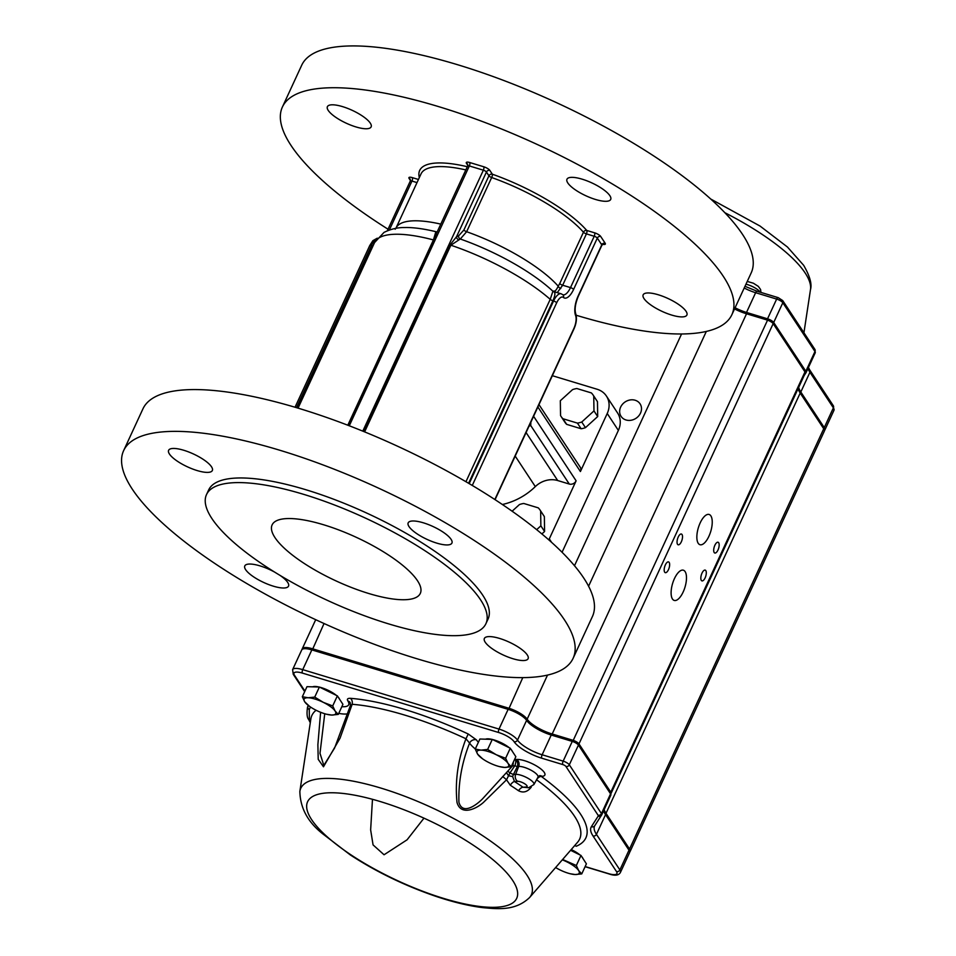 <?xml version="1.0" encoding="UTF-8"?>
<svg xmlns="http://www.w3.org/2000/svg" width="956" height="956" viewBox="0 0 956 956"><rect width="100%" height="100%" fill="white"/><g stroke="black" fill="none" stroke-linecap="round" stroke-linejoin="round"><path stroke-width="1.43" d="M539.471 775.734A5.354 4.517 -94.1 0 1 541.251 776.415A5.354 2.892 -53.8 0 0 536.818 779.283M531.261 787.135C527.485 791.974 523.243 793.169 518.546 790.743A5.354 2.581 124.5 0 1 523.028 787.23L528.68 787.696A5.354 4.517 -94.1 0 1 526.147 787.003A5.748 1.685 -155.2 0 0 524.952 783.932A5.748 1.685 -155.2 0 0 517.602 781.315L514.495 781.542A147.439 43.414 24.8 0 1 523.028 787.23L526.147 787.003M518.546 790.743A142.289 41.885 -155.2 0 0 510.301 785.246L506.525 779.785L483.354 802.514C475.885 809.194 460.864 815.934 457.016 802.478C454.913 781.088 457.888 759.853 465.966 738.761A147.451 43.414 -155.2 0 0 352.155 704.297L340.061 738.163L323.475 766.796L318.217 759.327L317.882 744.652L320.607 712.28M372.47 799.312L370.641 829.892L373.067 844.901L384.061 854.772L407.089 839.798L423.974 818.169M350.41 705.552L352.155 704.297A5.354 4.015 -85.6 0 0 350.446 698.334C347.625 698.215 346.765 699.087 347.865 700.939A5.354 4.649 147.3 0 1 350.231 702.684A5.354 4.649 147.3 0 1 350.255 702.732L350.41 705.552L334.624 747.951M475.311 748.954A30.783 9.058 24.8 0 1 469.587 743.099A5.354 4.601 146 0 1 476.387 739.848L468.249 734.005L465.966 738.761L469.587 743.099C461.879 762.673 458.318 782.402 458.928 802.287C462.561 815.432 476.327 805.083 482.422 798.977L512.559 765.911A5.354 3.477 99.6 0 0 513.276 762.243M594.668 825.853A53.524 15.762 -155.2 0 0 594.572 826.032A53.524 15.762 -155.2 0 0 596.436 834.337L619.882 869.924A16.061 4.732 24.8 0 1 620.432 872.41L629.562 852.668A16.061 4.732 -155.2 0 0 629 850.183L605.554 814.596A53.524 15.762 24.8 0 1 603.63 810.736M601.778 814.739L610.812 795.177A8.03 2.366 -155.2 0 0 610.86 795.093A8.03 2.366 -155.2 0 0 610.573 793.838L578.44 745.071A5.354 1.577 -155.2 0 0 572.274 741.402L551.242 735.033A21.414 6.31 24.8 0 1 526.613 720.346A16.061 4.732 -155.2 0 0 508.126 709.34L311.847 649.901A16.061 4.732 -155.2 0 0 301.726 649.937L292.608 669.666A16.061 4.732 24.8 0 1 302.729 669.642L311.847 649.901M308.274 705.456L307.545 707.046L308.394 705.552M324.741 713.738L319.997 753.328L323.821 765.409L334.564 748.094M511.663 765.756A30.783 9.058 24.8 0 0 512.559 765.911L514.866 765.708A5.354 2.043 107.5 0 0 515.38 759.554A5.354 4.517 -94.1 0 1 517.351 766.521A5.354 0.729 25.3 0 1 514.866 765.708L509.93 772.986L513.432 774.503L512.631 776.559L514.495 781.542A5.354 2.223 122.9 0 0 510.301 785.246M309.469 706.305A2.677 2.557 -165.6 0 0 310.497 707.093A152.613 44.932 24.8 0 1 310.533 707.046A96.353 28.369 24.8 0 1 310.497 707.093L309.254 709.567L309.409 720.442L310.282 722.569M307.545 707.046C306.601 713.666 307.019 717.872 308.788 719.641L308.788 719.641A2.677 2.318 156.7 0 0 309.409 720.442A5.354 5.007 169.4 0 1 310.449 721.684M574.628 845.654A5.354 4.935 -112.9 0 1 576.277 846.239A152.613 44.932 24.8 0 0 541.251 776.415L542.052 776.356A17.041 5.019 24.8 0 0 538.515 767.25A17.041 5.019 24.8 0 0 516.73 759.458L514.627 759.327M508.054 771.277L509.93 772.986L506.525 779.785A5.354 0.633 40.6 0 0 502.641 776.559M506.608 772.747A5.354 0.645 54.8 0 0 508.544 775.746L512.631 776.559M512.428 751.5L512.356 751.32A15.344 4.517 -155.2 0 0 511.09 749.468M509.237 747.723A15.344 4.517 -155.2 0 0 492.579 739.526M491.958 739.382A15.344 4.517 -155.2 0 0 485.839 739.072L485.469 739.191M487.644 749.456L481.047 750.125L475.24 749.086L477.642 754.176L482.601 758.825A17.399 5.127 -155.2 0 0 489.412 762.816A17.399 5.127 -155.2 0 0 499.426 766.593A17.399 5.127 -155.2 0 0 504.601 767.417L511.197 766.748L508.018 763.366L505.616 758.287L496.236 754.726L487.644 749.456L492.292 739.394L510.277 748.225L505.616 758.287M475.24 749.086L479.9 739.024L492.292 739.394M510.277 748.225L515.846 756.686L511.197 766.748M499.426 766.593L504.601 767.417A17.399 5.127 -155.2 0 0 508.018 763.366A17.399 5.127 -155.2 0 0 496.236 754.726A17.399 5.127 -155.2 0 0 481.047 750.125A17.399 5.127 -155.2 0 0 477.642 754.176A17.399 5.127 -155.2 0 0 482.601 758.825M339.511 699.135L339.44 698.967A15.344 4.517 -155.2 0 0 338.173 697.103M336.333 695.359A15.344 4.517 -155.2 0 0 319.663 687.173M319.053 687.029A15.344 4.517 -155.2 0 0 312.935 686.719L312.552 686.838M314.727 697.103L308.143 697.76L302.335 696.733L304.725 701.812L309.684 706.46A17.399 5.127 -155.2 0 0 316.508 710.463A17.399 5.127 -155.2 0 0 326.51 714.228A17.399 5.127 -155.2 0 0 331.696 715.052L338.281 714.395L335.102 711.013L332.712 705.934L323.331 702.361L314.727 697.103L319.376 687.029L337.36 695.86L332.712 705.934M302.335 696.733L306.984 686.671L319.376 687.029M337.36 695.86L342.929 704.333L338.281 714.395M326.51 714.228L331.696 715.052A17.399 5.127 -155.2 0 0 335.102 711.013A17.399 5.127 -155.2 0 0 323.331 702.361A17.399 5.127 -155.2 0 0 308.143 697.76A17.399 5.127 -155.2 0 0 304.725 701.812A17.399 5.127 -155.2 0 0 309.684 706.46M582.981 858.536L582.945 858.44A15.344 4.517 -155.2 0 0 581.857 856.791M579.91 854.903A15.344 4.517 -155.2 0 0 571.222 849.573M570.601 850.29L580.985 855.441L576.337 865.503L562.618 859.48M580.985 855.441L586.398 863.842L581.75 873.915L578.655 870.558L576.337 865.503M555.627 867.534A17.399 5.127 -155.2 0 0 559.858 869.852A17.399 5.127 -155.2 0 0 570.003 873.7L575.082 874.525L581.75 873.915M570.003 873.7A17.399 5.127 -155.2 0 0 575.082 874.525A17.399 5.127 -155.2 0 0 578.655 870.558A17.399 5.127 -155.2 0 0 566.98 861.918A17.399 5.127 -155.2 0 0 562.307 859.85M664.659 572.154A5.617 2.306 106.8 0 0 665.28 572.656A5.617 2.306 106.8 0 0 669.116 567.948A5.617 2.306 106.8 0 0 668.543 561.901A5.617 2.306 106.8 0 0 665.006 565.737A5.617 2.306 106.8 0 0 664.659 572.154M677.529 544.287A5.617 2.306 106.8 0 0 678.151 544.789A5.617 2.306 106.8 0 0 681.987 540.08A5.617 2.306 106.8 0 0 681.413 534.034A5.617 2.306 106.8 0 0 677.876 537.87A5.617 2.306 106.8 0 0 677.529 544.287M701.31 580.376A5.617 2.306 106.8 0 0 701.931 580.878A5.617 2.306 106.8 0 0 705.767 576.157A5.617 2.306 106.8 0 0 705.193 570.111A5.617 2.306 106.8 0 0 701.656 573.959A5.617 2.306 106.8 0 0 701.31 580.376M714.18 552.508A5.617 2.306 106.8 0 0 714.801 553.01A5.617 2.306 106.8 0 0 718.637 548.302A5.617 2.306 106.8 0 0 718.064 542.255A5.617 2.306 106.8 0 0 714.526 546.091A5.617 2.306 106.8 0 0 714.18 552.508M672.462 599.018A15.786 6.465 106.8 0 0 674.219 600.428A15.786 6.465 106.8 0 0 684.986 587.187A15.786 6.465 106.8 0 0 683.373 570.206A15.786 6.465 106.8 0 0 673.442 580.997A15.786 6.465 106.8 0 0 672.462 599.018M698.215 543.295A15.786 6.465 106.8 0 0 699.971 544.705A15.786 6.465 106.8 0 0 710.738 531.464A15.786 6.465 106.8 0 0 709.125 514.471A15.786 6.465 106.8 0 0 699.183 525.274A15.786 6.465 106.8 0 0 698.215 543.295M635.143 400.241A11.376 9.823 -33.4 0 0 622.523 404.221A11.376 9.823 -33.4 0 0 621.077 416.374A11.376 9.823 -33.4 0 0 635.979 418.31A11.376 9.823 -33.4 0 0 640.078 403.85A11.376 9.823 -33.4 0 0 635.143 400.241M734.925 308.119A22.753 6.692 -155.2 0 0 746.887 313.006L767.907 319.376A4.015 1.183 24.8 0 1 772.532 322.124L804.343 370.402A6.692 1.972 24.8 0 1 804.534 370.761L805.203 372.338A8.03 2.366 -155.2 0 0 804.976 371.92L773.165 323.642A5.354 1.577 -155.2 0 0 766.999 319.973L745.979 313.604A21.414 6.31 24.8 0 1 734.555 308.919M798.368 389.474A54.862 16.156 -155.2 0 0 799.575 391.542L823.092 427.236A14.722 4.338 24.8 0 1 823.51 428.013L824.192 429.591A16.061 4.732 -155.2 0 0 823.725 428.754L800.196 393.059A53.524 15.762 24.8 0 1 798.666 390.251A53.524 15.762 24.8 0 1 798.117 388.614M604.144 809.624A53.524 15.762 -155.2 0 0 606.008 813.317L629.538 849.024A16.061 4.732 24.8 0 1 630.1 851.509A16.061 4.732 24.8 0 1 629.693 852.035M630.1 851.509L824.287 431.252A16.061 4.732 -155.2 0 0 824.192 429.591M302.132 649.411A16.061 4.732 24.8 0 1 302.263 648.777A16.061 4.732 24.8 0 1 312.385 648.742L508.664 708.181A16.061 4.732 24.8 0 1 527.15 719.187A21.414 6.31 -155.2 0 0 551.779 733.873L572.811 740.243A5.354 1.577 24.8 0 1 578.978 743.911L610.788 792.189A8.03 2.366 24.8 0 1 611.063 793.432A8.03 2.366 24.8 0 1 611.027 793.492L610.705 794.042M611.099 793.361L805.215 373.234A8.03 2.366 -155.2 0 0 805.251 373.163A8.03 2.366 -155.2 0 0 805.203 372.338M824.419 430.606A16.061 4.732 -155.2 0 0 824.825 430.08A16.061 4.732 -155.2 0 0 824.263 427.595L800.817 392.008A53.524 15.762 24.8 0 1 798.69 387.383M804.127 375.6L806.075 372.589A8.03 2.366 -155.2 0 0 806.123 372.505A8.03 2.366 -155.2 0 0 805.836 371.263L773.703 322.483A5.354 1.577 -155.2 0 0 767.537 318.814L746.505 312.445A21.414 6.31 24.8 0 1 735.092 307.76M537.881 406.993L580.412 471.535L607.227 413.494A21.414 18.487 -33.4 0 0 606.415 396.047L617.564 412.956A21.414 18.487 146.6 0 1 618.377 430.403L562.068 552.257M548.804 539.865A21.414 18.487 -33.4 0 0 549.294 538.873L576.11 480.82A5.354 4.625 -33.4 0 1 569.298 484.047L557.707 480.545A21.414 18.487 -33.4 0 0 535.312 486.604L515.2 456.084M502.378 504.505A60.216 51.994 -33.4 0 0 535.312 486.604M606.415 396.047A21.414 18.487 -33.4 0 0 597.118 389.247L552.341 375.696M580.412 471.535A5.354 4.625 -33.4 0 0 580.208 467.173L538.981 404.615M530.867 422.182L530.711 425.504L569.298 484.047M437.143 231.997A100.368 29.552 -155.2 0 0 405.942 227.504C404.364 227.731 395.915 226.548 384.013 232.404L374.561 242.573A107.06 31.524 -155.2 0 1 433.427 239.932L435.542 232.774L437.239 232.021M349.287 425.779L469.336 165.95L483.366 170.192A2.677 0.789 24.8 0 1 486.437 172.032L488.934 175.808A2.677 0.789 -155.2 0 0 491.671 177.529A2.677 0.765 109.5 0 0 492.34 174.195A96.353 28.369 24.8 0 1 586.733 230.444L594.56 232.81A2.677 1.099 -73.2 0 1 594.226 236.263A2.677 0.789 24.8 0 1 597.309 238.092L573.588 289.441A2.677 0.789 -155.2 0 0 570.505 287.601L594.226 236.263L586.41 233.885L562.678 285.235L557.252 292.62M555.293 292.249L554.289 291.986C555.412 293.11 554.958 296.037 552.915 300.77L468.595 483.27M469.193 483.617L553.584 300.973L552.915 300.77A2.677 0.789 -155.2 0 1 550.214 299.348L552.903 291.233L553.966 291.042C555.03 291.568 556.452 289.943 558.208 286.179A93.676 27.581 -155.2 0 0 466.636 231.722L460.29 239L450.874 245.214L364.618 431.885M560.79 288.509A2.677 1.41 -143.6 0 1 558.208 286.179L559.726 283.562A2.677 0.789 -155.2 0 0 562.678 285.235L570.505 287.601A13.384 5.485 -73.2 0 1 562.917 294.771L561.172 293.803A13.384 5.485 -73.2 0 0 553.584 300.973A2.677 0.789 -155.2 0 1 556.667 302.813A10.707 4.386 -73.2 0 1 563.431 297.459A2.677 2.402 -49.4 0 0 562.833 294.723M363.806 431.55L450.061 244.891L456.574 236.658L458.677 235.774A2.677 2.402 -98.4 0 0 460.29 239A100.368 29.552 -155.2 0 1 552.903 291.233A2.677 2.605 152 0 0 554.289 291.986M553.966 291.042A2.677 2.294 -53 0 0 554.456 291.771L561.172 293.803M436.617 233.097L434.108 240.064L348.438 425.456M469.671 162.508A2.677 1.099 106.8 0 1 469.336 165.95A2.677 0.789 24.8 0 0 467.651 165.962L467.639 164.193A2.677 2.306 -33.4 0 0 466.48 163.345A5.354 1.577 24.8 0 1 469.671 162.508L483.688 166.75A5.354 1.577 24.8 0 1 489.854 170.419A2.677 2.306 146.6 0 0 486.437 172.032L456.574 236.658A2.677 2.175 -124.3 0 0 458.486 239.717M435.542 232.774A2.677 2.175 -124.3 0 0 436.844 232.631M658.337 294.783A24.091 7.086 24.8 0 1 686.886 315.038A24.091 7.086 24.8 0 1 662.054 311.369A24.091 7.086 24.8 0 1 643.161 294.83A24.091 7.086 24.8 0 1 658.337 294.783M582.156 179.178A24.091 7.086 24.8 0 1 610.705 199.422A24.091 7.086 24.8 0 1 585.873 195.765A24.091 7.086 24.8 0 1 566.98 179.214A24.091 7.086 24.8 0 1 582.156 179.178M342.571 106.63A24.091 7.086 24.8 0 1 371.131 126.885A24.091 7.086 24.8 0 1 346.287 123.216A24.091 7.086 24.8 0 1 327.394 106.678A24.091 7.086 24.8 0 1 342.571 106.63M576.181 315.241A247.568 72.883 -155.2 0 0 731.878 314.691A247.568 72.883 -155.2 0 0 537.714 144.691A247.568 72.883 -155.2 0 0 282.402 107.012A247.568 72.883 -155.2 0 0 291.006 145.408A247.568 72.883 -155.2 0 0 388.04 229.213M282.402 107.012L301.714 65.211A247.568 72.883 24.8 0 1 557.025 102.889A247.568 72.883 24.8 0 1 751.189 272.902L731.878 314.691M573.098 658.337L592.409 616.548A247.568 72.883 -155.2 0 0 583.817 578.153A247.568 72.883 -155.2 0 0 348.115 425.336A247.568 72.883 -155.2 0 0 142.934 408.857L123.623 450.658A247.568 72.883 -155.2 0 0 317.786 620.659A247.568 72.883 -155.2 0 0 573.098 658.337A247.568 72.883 -155.2 0 0 564.506 619.942A247.568 72.883 -155.2 0 0 328.804 467.125A247.568 72.883 -155.2 0 0 123.623 450.658M409.025 526.601A24.091 7.086 -155.2 0 0 436.749 543.116A24.091 7.086 -155.2 0 0 451.925 543.068A24.091 7.086 -155.2 0 0 433.032 526.529A24.091 7.086 -155.2 0 0 408.188 522.86A24.091 7.086 -155.2 0 0 409.025 526.601M169.451 454.052A24.091 7.086 -155.2 0 0 197.163 470.567A24.091 7.086 -155.2 0 0 212.34 470.519A24.091 7.086 -155.2 0 0 193.447 453.981A24.091 7.086 -155.2 0 0 168.614 450.312A24.091 7.086 -155.2 0 0 169.451 454.052M274.981 572.297A24.091 7.086 -155.2 0 0 244.796 565.916A24.091 7.086 -155.2 0 0 245.632 569.657A24.091 7.086 -155.2 0 0 273.344 586.171A24.091 7.086 -155.2 0 0 288.521 586.124A24.091 7.086 -155.2 0 0 279.738 575.201M485.206 642.205A24.091 7.086 -155.2 0 0 512.93 658.72A24.091 7.086 -155.2 0 0 528.106 658.672A24.091 7.086 -155.2 0 0 509.213 642.133A24.091 7.086 -155.2 0 0 484.369 638.465A24.091 7.086 -155.2 0 0 485.206 642.205M206.508 494.587L208.659 489.95A153.892 45.302 24.8 0 1 336.201 500.191A153.892 45.302 24.8 0 1 482.72 595.182A153.892 45.302 24.8 0 1 488.062 619.046L485.911 623.694A153.892 45.302 24.8 0 1 327.203 600.272A153.892 45.302 24.8 0 1 206.508 494.587A153.892 45.302 24.8 0 1 334.062 504.828A153.892 45.302 24.8 0 1 480.569 599.818A153.892 45.302 24.8 0 1 485.911 623.694M274.946 537.559A81.63 24.031 -155.2 0 0 352.656 587.952A81.63 24.031 -155.2 0 0 420.317 593.377A81.63 24.031 -155.2 0 0 356.289 537.32A81.63 24.031 -155.2 0 0 272.113 524.904A81.63 24.031 -155.2 0 0 274.946 537.559M529.576 424.978A8.03 7.433 -113.9 0 1 530.711 425.504A115.09 33.878 24.8 0 1 529.015 426.173M540.128 510.157L543.845 515.786A19.275 16.634 146.6 0 1 544.358 516.622L540.642 510.982A19.275 16.634 146.6 0 0 540.128 510.157A19.275 16.634 146.6 0 0 538.252 507.851L523.78 503.477A19.275 16.634 146.6 0 0 519.443 504.565L512.117 511.209M536.663 529.66L540.869 525.848L540.642 510.982M544.358 516.622L544.585 531.488L541.885 533.938M544.585 531.488L540.869 525.848M581.129 428.742L577.412 423.102A19.275 16.634 146.6 0 0 581.75 422.014L593.975 410.913L593.748 396.047L597.464 401.687L597.691 416.553L585.466 427.655A19.275 16.634 146.6 0 1 581.129 428.742L566.657 424.356L562.941 418.728A19.275 16.634 146.6 0 1 561.053 416.422A19.275 16.634 146.6 0 1 560.551 415.597L560.324 400.731L572.548 389.63A19.275 16.634 146.6 0 1 576.886 388.542L591.358 392.916A19.275 16.634 146.6 0 1 593.234 395.222A19.275 16.634 146.6 0 1 593.748 396.047M585.466 427.655L581.75 422.014M566.657 424.356A19.275 16.634 146.6 0 1 564.769 422.062L561.053 416.422M593.234 395.222L596.95 400.863A19.275 16.634 146.6 0 1 597.464 401.687M562.941 418.728L577.412 423.102M597.691 416.553L593.975 410.913M512.703 880.488A115.174 33.914 24.8 0 1 389.558 876.843A115.174 33.914 24.8 0 1 334.17 792.799A115.174 33.914 24.8 0 1 512.703 880.488M526.935 875.134A126.993 37.392 24.8 0 1 529.588 897.529C515.356 911.188 497.55 909.013 482.242 907.579C467.843 905.726 451.865 901.807 434.299 895.808C403.982 885.268 375.983 871.645 350.302 854.927L322.913 833.967C307.868 822.208 300.184 808.011 299.861 791.377A126.993 37.392 24.8 0 1 401.102 794.89A126.993 37.392 24.8 0 1 526.935 875.134M529.588 897.529L577.603 842.224A147.451 43.414 -155.2 0 0 574.52 816.233A147.451 43.414 -155.2 0 0 536.555 779.761M316.089 710.248A147.451 43.414 -155.2 0 0 310.855 718.972L299.861 791.377M585.144 866.554L608.506 873.629A13.384 3.943 -155.2 0 0 616.477 871.537L593.019 835.95A56.201 16.551 24.8 0 1 591.405 826.629L598.205 816.077A5.354 1.577 -155.2 0 0 598.05 815.193L565.904 766.425A2.677 0.789 -155.2 0 0 562.833 764.585L541.801 758.216A24.091 7.086 24.8 0 1 514.077 741.701A13.384 3.943 -155.2 0 0 498.685 732.523L302.407 673.096A13.384 3.943 -155.2 0 0 294.436 675.187L304.928 691.116M341.842 706.687A25.43 7.481 -155.2 0 0 347.865 700.939M350.446 698.334A152.613 44.932 24.8 0 1 468.249 734.005M476.387 739.848A25.43 7.481 -155.2 0 0 478.406 742.25M616.477 871.537A2.677 2.306 146.6 0 0 619.882 869.924L629 850.183M593.019 835.95A2.677 2.306 146.6 0 0 596.436 834.337L605.554 814.596M302.407 673.096A2.677 1.099 -73.2 0 1 302.729 669.642L499.008 729.081A16.061 4.732 24.8 0 1 517.495 740.087A21.414 6.31 -155.2 0 0 542.124 754.762L563.156 761.131A5.354 1.577 24.8 0 1 569.322 764.8L601.455 813.58L610.573 793.838M598.05 815.193A2.677 2.306 146.6 0 0 601.455 813.58A8.03 2.366 24.8 0 1 601.742 814.823A8.03 2.366 24.8 0 1 601.694 814.906A2.677 2.557 -147.2 0 1 598.205 816.077M565.904 766.425A2.677 2.306 146.6 0 0 569.322 764.8L578.44 745.071M562.833 764.585A2.677 1.099 106.8 0 1 563.156 761.131L572.274 741.402M541.801 758.216A2.677 1.099 106.8 0 1 542.124 754.762L551.242 735.033M514.077 741.701A2.677 2.306 -33.4 0 0 517.495 740.087L526.613 720.346M498.685 732.523A2.677 1.099 -73.2 0 1 499.008 729.081L508.126 709.34M309.254 709.567A2.677 2.557 -146.8 0 1 308.035 706.149L308.334 705.504M347.721 713.845A30.783 9.058 24.8 0 1 338.747 713.391M517.602 781.315A5.354 4.517 85.9 0 1 515.631 774.348A11.078 3.262 24.8 0 1 527.736 778.148A11.078 3.262 24.8 0 1 533.902 784.553L537.977 777.192A11.699 3.442 -155.2 0 0 531.464 770.44A11.699 3.442 -155.2 0 0 518.702 766.425L517.351 766.521L513.432 774.503L515.631 774.348L518.702 766.425A5.354 4.517 85.9 0 0 516.73 759.458M539.686 775.651A5.354 4.517 -94.1 0 1 542.052 776.356M294.436 675.187A2.677 2.306 146.6 0 1 293.265 674.338L292.608 669.666M594.895 825.458A2.677 2.557 -147.2 0 1 591.405 826.629M620.432 872.41C618.771 875.517 614.899 876.007 608.805 873.868A2.677 1.099 -73.2 0 1 608.506 873.629M628.546 849.49L629.538 849.024L823.725 428.754L823.092 427.236M605.04 813.783L606.008 813.317L800.196 393.059L799.575 391.542M312.265 650.032L324.036 623.515M508.544 709.472L522.789 677.625M574.484 565.737L681.568 333.979M526.111 719.677L527.15 719.187L547.525 675.079M588.585 586.219L706.317 331.445M551.66 735.152L746.887 313.006M572.692 741.533L767.907 319.376M577.878 744.425L578.978 743.911L773.165 323.642L772.532 322.124M609.797 792.655L610.788 792.189L804.976 371.92L804.343 370.402M724.839 212.698A126.993 37.392 24.8 0 1 805.167 272.986A126.993 37.392 24.8 0 1 810.485 289.608C812.122 284.075 809.84 275.973 803.649 265.302L787.433 247.006L760.044 226.058L710.714 199.015M808.011 368.407A53.524 15.762 -155.2 0 0 809.935 372.278L833.381 407.854L824.263 427.595M800.817 392.008L809.935 372.278A2.677 2.306 -33.4 0 0 809.828 370.091L833.285 405.679A2.677 2.306 -33.4 0 1 833.381 407.854A16.061 4.732 24.8 0 1 833.943 410.351L824.825 430.08M744.21 288.019A21.414 6.31 -155.2 0 0 755.634 292.703L776.654 299.073A5.354 1.577 24.8 0 1 782.821 302.741L814.966 351.521A8.03 2.366 24.8 0 1 815.241 352.764A8.03 2.366 24.8 0 1 815.193 352.848L806.159 372.41M773.703 322.483L782.821 302.741A2.677 2.306 -33.4 0 0 782.713 300.566L814.859 349.346A2.677 2.306 -33.4 0 1 814.966 351.521L805.836 371.263M746.505 312.445L755.634 292.703A2.677 1.099 -73.2 0 1 757.152 291.269L778.184 297.639A2.677 1.099 -73.2 0 0 776.654 299.073L767.537 318.814M745.979 284.195A11.078 3.262 24.8 0 1 760.223 292.201M533.591 416.29L576.11 480.82M549.294 538.873L551.576 542.339M607.227 413.494L618.377 430.403M526.075 432.542L557.707 480.545M389.379 229.954L411.964 181.066L417.007 182.596M387.335 230.743L410.279 181.078A2.677 0.789 24.8 0 1 411.964 181.066A2.677 1.099 106.8 0 0 412.299 177.625L418.453 179.477M296.515 407.674L371.442 245.525L372.111 245.728L297.185 407.877M295.034 407.232L369.757 245.525A2.677 0.789 -155.2 0 1 371.442 245.525A13.384 5.485 -73.2 0 1 376.915 238.63M440.788 224.11A93.676 27.581 -155.2 0 0 395.999 228.078L421.034 173.884A93.676 27.581 24.8 0 1 465.823 169.917M434.108 240.064A2.677 0.789 -155.2 0 1 433.427 239.932L347.805 425.217M372.995 245.943A2.677 0.765 25.9 0 1 372.111 245.728M372.888 246.182A2.677 0.789 24.8 0 1 371.992 245.991M605.172 243.242A2.677 2.306 -33.4 0 0 601.766 244.856A2.677 0.789 24.8 0 1 601.862 245.274L578.26 296.36A2.677 0.789 -155.2 0 0 578.165 295.942L601.766 244.856L597.309 238.092A2.677 2.306 -33.4 0 1 600.715 236.479L605.172 243.242A5.354 1.577 24.8 0 1 602.77 244.294M472.276 485.445L556.667 302.813M578.26 296.36C575.273 303.733 574.437 309.541 575.739 313.783A2.677 2.163 158.6 0 1 575.584 315.468A10.707 4.386 -73.2 0 1 573.875 328.482L494.838 499.522M575.584 315.468A16.061 6.584 -73.2 0 1 578.165 295.942M573.588 289.441A16.061 6.584 -73.2 0 1 563.431 297.459M575.739 313.783C577.054 318.169 576.468 323.2 573.97 328.9A2.677 0.789 -155.2 0 0 573.875 328.482M450.061 244.891A2.677 0.789 -155.2 0 0 450.874 245.214A107.06 31.524 -155.2 0 1 550.214 299.348L465.942 481.716M489.854 170.419L492.34 174.195A2.677 2.306 146.6 0 0 488.934 175.808L463.887 230.002A2.677 0.789 -155.2 0 0 466.636 231.722L491.671 177.529A93.676 27.581 24.8 0 1 583.447 232.224L559.726 283.562M583.447 232.224A2.677 0.789 -155.2 0 0 586.41 233.885A2.677 1.099 -73.2 0 0 586.733 230.444A2.677 2.139 -41.1 0 0 583.447 232.224M483.688 166.75A2.677 1.099 106.8 0 1 483.366 170.192L362.79 431.132M458.677 235.774L463.887 230.002M410.279 181.078L410.267 179.31A2.677 2.306 -33.4 0 0 409.108 178.461L410.459 180.505M409.108 178.461A5.354 1.577 24.8 0 1 412.299 177.625M419.325 177.589A96.353 28.369 24.8 0 1 467.305 166.714M466.48 163.345L467.831 165.388M594.56 232.81A5.354 1.577 24.8 0 1 600.715 236.479M594.572 826.032L601.742 814.823L610.86 795.093M528.68 787.696L533.902 784.553M537.977 777.192L539.519 775.663M304.677 691.654L293.265 674.338M308.788 719.641L309.971 722.127M608.805 873.868L585.084 866.686M302.263 648.777L315.707 619.691M611.063 793.432L805.251 373.163M810.485 289.608L803.936 332.76M814.859 349.346L815.241 352.764L806.123 372.505M747.257 281.423L753.4 283.227L758.311 286.37L760.57 289.489L760.976 292.428M744.999 286.31L757.152 291.269M778.184 297.639L782.713 300.566M808.429 367.51L809.828 370.091M833.285 405.679L833.943 410.351M369.757 245.525L372.888 240.661L377.262 238.187M395.999 228.078L395.151 229.237M374.561 242.573L298.057 408.14M495.065 499.665L573.97 328.9M467.651 165.962L436.629 233.109M601.694 243.852L603.212 244.139L601.862 245.274"/></g></svg>
